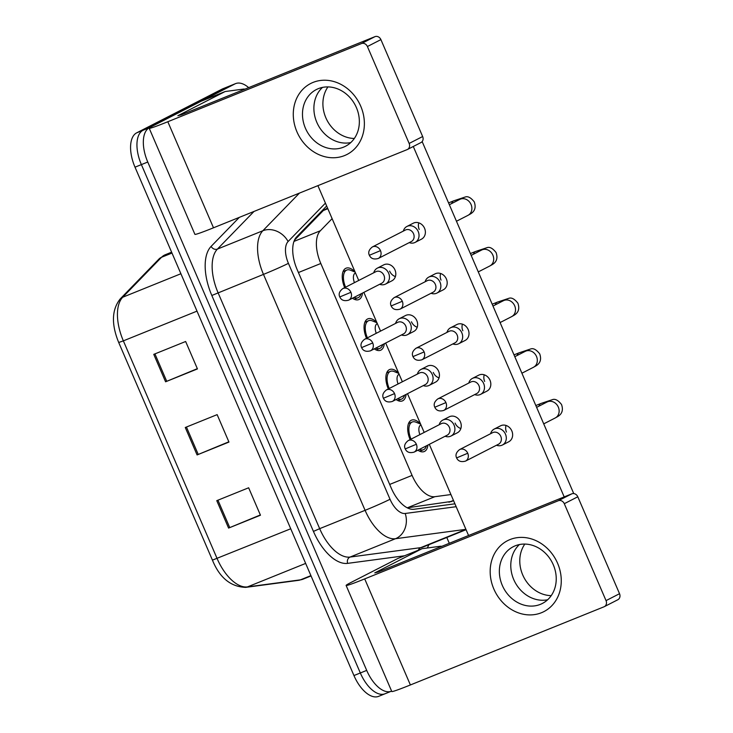 <?xml version="1.0" encoding="UTF-8"?>
<svg xmlns="http://www.w3.org/2000/svg" width="733" height="733" viewBox="0 0 733 733"><rect width="100%" height="100%" fill="white"/><g stroke="black" fill="none" stroke-linecap="round" stroke-linejoin="round"><path stroke-width="1.1" d="M406.109 394.4A16.941 8.567 -112 0 1 402.729 400.749A16.941 8.567 -112 0 1 402.38 400.914A16.941 8.567 -112 0 1 396.095 399.531M388.316 388.957A16.941 8.567 -112 0 1 389.342 369.661A16.941 8.567 -112 0 1 389.699 369.505A16.941 8.567 -112 0 1 398.752 373.399L394.097 371.521A14.944 7.559 -112 0 0 390.442 371.347L386.703 372.859M384.294 343.75A16.941 8.567 -112 0 1 380.913 350.099A16.941 8.567 -112 0 1 380.564 350.255A16.941 8.567 -112 0 1 374.279 348.871M366.5 338.307A16.941 8.567 -112 0 1 367.526 319.011A16.941 8.567 -112 0 1 367.884 318.846A16.941 8.567 -112 0 1 376.945 322.74L372.282 320.862A14.944 7.559 -112 0 0 368.626 320.697L364.887 322.208M362.478 293.09A16.941 8.567 -112 0 1 359.097 299.44A16.941 8.567 -112 0 1 358.749 299.605A16.941 8.567 -112 0 1 352.463 298.221M344.684 287.648A16.941 8.567 -112 0 1 345.71 268.351A16.941 8.567 -112 0 1 346.068 268.196A16.941 8.567 -112 0 1 355.129 272.09L350.466 270.211A14.944 7.559 -112 0 0 346.81 270.037L343.071 271.549M427.916 445.059A16.941 8.567 -112 0 1 424.544 451.409A16.941 8.567 -112 0 1 424.196 451.565A16.941 8.567 -112 0 1 417.911 450.181M410.132 439.617A16.941 8.567 -112 0 1 411.158 420.321A16.941 8.567 -112 0 1 411.515 420.156A16.941 8.567 -112 0 1 420.568 424.05M332.113 218.654L320.348 230.767A29.888 15.127 68 0 0 320.816 263.495L412.083 475.396A29.888 15.127 68 0 0 434.871 496.69L407.374 507.795L451.62 501.409M327.541 208.044L323.308 210.536L294.464 240.195M434.871 496.69L450.932 494.555M391.614 691.109A29.888 15.127 -112 0 1 391.395 691.201A29.888 15.127 -112 0 1 366.702 670.402L147.764 162.03A29.888 15.127 -112 0 1 149.45 127.689L234.972 83.901L228.595 86.476A29.888 15.127 -112 0 1 229.218 86.192A29.888 15.127 -112 0 0 228.595 86.476L143.072 130.254L228.595 86.476L222.218 89.05A29.888 15.127 -112 0 1 222.841 88.766L235.595 83.617A29.888 15.127 -112 0 1 248.67 87.63M147.764 162.03L141.387 164.604A29.888 15.127 -112 0 1 143.072 130.254A29.888 15.127 -112 0 0 141.387 164.604L360.324 672.976L141.387 164.604L135.009 167.179A29.888 15.127 -112 0 1 136.704 132.829L222.218 89.05M385.64 693.491A29.888 15.127 -112 0 1 385.017 693.775A29.888 15.127 -112 0 1 360.324 672.976A29.888 15.127 -112 0 0 385.017 693.775L378.64 696.35A29.888 15.127 -112 0 1 353.947 675.551L135.009 167.179M216.776 500.657L248.643 487.784L260.462 515.217L228.586 528.081L216.776 500.657M153.765 354.36L185.641 341.496L197.452 368.919L165.585 381.792L153.765 354.36M185.275 427.504L217.142 414.64L228.962 442.072L197.085 454.936L185.275 427.504M228.843 441.807L197.085 454.936M197.342 368.662L165.585 381.792M260.343 514.96L228.586 528.081M446.791 537.472L449.292 543.29M234.972 83.901A29.888 15.127 -112 0 1 235.595 83.617M326.661 206L296.673 236.86A29.888 15.127 68 0 0 297.149 269.588L391.202 487.967A29.888 15.127 68 0 0 413.989 509.27L454.918 503.818M496.498 445.243A8.97 7.724 -117.1 0 0 501.848 445.27A8.97 7.724 -117.1 0 0 502.389 445.023A8.97 7.724 -117.1 0 0 505.477 434.147A8.97 7.724 -117.1 0 0 494.757 428.814A8.97 7.724 -117.1 0 0 494.216 429.062A8.97 7.724 -117.1 0 0 490.597 433.716M467.746 453.251A6.478 5.58 -117.1 0 1 465.51 461.103L498.55 444.189A6.478 5.58 -117.1 0 0 500.776 436.337A6.478 5.58 -117.1 0 0 493.043 432.479A6.478 5.58 -117.1 0 0 492.649 432.662L459.609 449.576C456.21 452.261 455.211 455.037 456.613 457.905L467.746 453.251A6.478 5.58 -117.1 0 0 459.609 449.576M419.881 434.623A8.97 4.535 -112 0 1 420.687 425.058A8.97 4.535 -112 0 1 420.87 424.975A8.97 4.535 -112 0 1 420.953 424.938L420.87 424.975M445.105 436.254A8.97 7.724 -117.1 0 0 450.456 436.282A8.97 7.724 -117.1 0 0 450.997 436.034A8.97 7.724 -117.1 0 0 453.947 424.847A8.97 7.724 -117.1 0 0 443.373 419.826A8.97 7.724 -117.1 0 0 442.824 420.073A8.97 7.724 -117.1 0 0 439.204 424.728M411.03 439.149A14.944 7.559 -112 0 1 411.946 422.144A14.944 7.559 -112 0 1 412.258 422.006A14.944 7.559 -112 0 1 415.913 422.171L420.577 424.068M426.533 445.765L425.965 447.057A14.944 7.559 -112 0 1 423.756 449.576A14.944 7.559 -112 0 1 423.445 449.723A14.944 7.559 -112 0 1 419.441 449.402M416.353 444.262A6.478 5.58 -117.1 0 1 414.127 452.114L447.167 435.2A6.478 5.58 -117.1 0 0 449.393 427.348A6.478 5.58 -117.1 0 0 441.651 423.5A6.478 5.58 -117.1 0 0 441.266 423.674L408.226 440.588C404.818 443.273 403.819 446.049 405.23 448.917L416.353 444.262A6.478 5.58 -117.1 0 0 408.226 440.588M474.682 394.592A8.97 7.724 -117.1 0 0 480.033 394.62A8.97 7.724 -117.1 0 0 480.573 394.372A8.97 7.724 -117.1 0 0 483.661 383.496A8.97 7.724 -117.1 0 0 472.941 378.155A8.97 7.724 -117.1 0 0 472.4 378.411A8.97 7.724 -117.1 0 0 468.781 383.057M445.93 402.591A6.478 5.58 -117.1 0 1 443.703 410.453L476.734 393.539A6.478 5.58 -117.1 0 0 478.961 385.677A6.478 5.58 -117.1 0 0 471.227 381.829A6.478 5.58 -117.1 0 0 470.833 382.003L437.793 398.917C434.394 401.602 433.395 404.378 434.797 407.246L445.93 402.591A6.478 5.58 -117.1 0 0 437.793 398.917M452.866 343.933A8.97 7.724 -117.1 0 0 458.217 343.96A8.97 7.724 -117.1 0 0 458.757 343.713A8.97 7.724 -117.1 0 0 461.845 332.837A8.97 7.724 -117.1 0 0 451.125 327.504A8.97 7.724 -117.1 0 0 450.584 327.752A8.97 7.724 -117.1 0 0 446.965 332.406M424.114 351.941A6.478 5.58 -117.1 0 1 421.887 359.793L454.918 342.879A6.478 5.58 -117.1 0 0 457.154 335.027A6.478 5.58 -117.1 0 0 449.411 331.169A6.478 5.58 -117.1 0 0 449.017 331.353L415.978 348.267C412.578 350.951 411.579 353.727 412.981 356.595L424.114 351.941A6.478 5.58 -117.1 0 0 415.978 348.267M431.05 293.282A8.97 7.724 -117.1 0 0 436.401 293.31A8.97 7.724 -117.1 0 0 436.941 293.063A8.97 7.724 -117.1 0 0 440.029 282.187A8.97 7.724 -117.1 0 0 429.309 276.854A8.97 7.724 -117.1 0 0 428.768 277.101A8.97 7.724 -117.1 0 0 425.149 281.747M402.298 301.281A6.478 5.58 -117.1 0 1 400.071 309.143L433.102 292.229A6.478 5.58 -117.1 0 0 435.338 284.367A6.478 5.58 -117.1 0 0 427.596 280.519A6.478 5.58 -117.1 0 0 427.202 280.702L394.171 297.616C390.762 300.292 389.764 303.068 391.165 305.936L402.298 301.281A6.478 5.58 -117.1 0 0 394.171 297.616M409.234 242.623A8.97 7.724 -117.1 0 0 414.585 242.65A8.97 7.724 -117.1 0 0 415.125 242.403A8.97 7.724 -117.1 0 0 418.213 231.527A8.97 7.724 -117.1 0 0 407.493 226.195A8.97 7.724 -117.1 0 0 406.952 226.442A8.97 7.724 -117.1 0 0 403.333 231.097M380.482 250.631A6.478 5.58 -117.1 0 1 378.255 258.483L411.286 241.569A6.478 5.58 -117.1 0 0 413.522 233.717A6.478 5.58 -117.1 0 0 405.78 229.869A6.478 5.58 -117.1 0 0 405.386 230.043L372.355 246.957C368.946 249.641 367.948 252.418 369.359 255.286L380.482 250.631A6.478 5.58 -117.1 0 0 372.355 246.957M398.065 383.973A8.97 4.535 -112 0 1 398.871 374.407A8.97 4.535 -112 0 1 399.054 374.316A8.97 4.535 -112 0 1 399.137 374.288L399.054 374.316M423.298 385.604A8.97 7.724 -117.1 0 0 428.64 385.631A8.97 7.724 -117.1 0 0 429.19 385.384A8.97 7.724 -117.1 0 0 432.131 374.196A8.97 7.724 -117.1 0 0 421.557 369.175A8.97 7.724 -117.1 0 0 421.017 369.423A8.97 7.724 -117.1 0 0 417.389 374.077M389.214 388.499A14.944 7.559 -112 0 1 390.13 371.494A14.944 7.559 -112 0 1 390.442 371.347M404.717 395.114L404.149 396.406A14.944 7.559 -112 0 1 401.941 398.917A14.944 7.559 -112 0 1 401.629 399.064A14.944 7.559 -112 0 1 397.625 398.743M394.537 393.612A6.478 5.58 -117.1 0 1 392.311 401.464L425.351 384.55A6.478 5.58 -117.1 0 0 427.577 376.698A6.478 5.58 -117.1 0 0 419.835 372.84A6.478 5.58 -117.1 0 0 419.45 373.024L386.41 389.938C383.011 392.622 382.012 395.399 383.414 398.257L394.537 393.612A6.478 5.58 -117.1 0 0 386.41 389.938M376.249 333.313A8.97 4.535 -112 0 1 377.055 323.748A8.97 4.535 -112 0 1 377.238 323.665A8.97 4.535 -112 0 1 377.321 323.629L377.238 323.665M401.482 334.944A8.97 7.724 -117.1 0 0 406.824 334.981A8.97 7.724 -117.1 0 0 407.374 334.734A8.97 7.724 -117.1 0 0 410.315 323.537A8.97 7.724 -117.1 0 0 399.742 318.516A8.97 7.724 -117.1 0 0 399.201 318.763A8.97 7.724 -117.1 0 0 395.573 323.418M367.398 337.849A14.944 7.559 -112 0 1 368.314 320.834A14.944 7.559 -112 0 1 368.626 320.697M382.901 344.455L382.333 345.747A14.944 7.559 -112 0 1 380.125 348.267A14.944 7.559 -112 0 1 379.813 348.413A14.944 7.559 -112 0 1 375.809 348.093M372.721 342.952A6.478 5.58 -117.1 0 1 370.495 350.814L403.535 333.891A6.478 5.58 -117.1 0 0 405.761 326.038A6.478 5.58 -117.1 0 0 398.028 322.19A6.478 5.58 -117.1 0 0 397.634 322.364L364.594 339.278C361.195 341.963 360.196 344.739 361.598 347.607L372.721 342.952A6.478 5.58 -117.1 0 0 364.594 339.278M354.433 282.663A8.97 4.535 -112 0 1 355.239 273.097A8.97 4.535 -112 0 1 355.423 273.006A8.97 4.535 -112 0 1 355.505 272.978L355.423 273.006M379.667 284.294A8.97 7.724 -117.1 0 0 385.008 284.322A8.97 7.724 -117.1 0 0 385.558 284.074A8.97 7.724 -117.1 0 0 388.499 272.887A8.97 7.724 -117.1 0 0 377.926 267.866A8.97 7.724 -117.1 0 0 377.385 268.113A8.97 7.724 -117.1 0 0 373.757 272.768M345.582 287.189A14.944 7.559 -112 0 1 346.498 270.184A14.944 7.559 -112 0 1 346.81 270.037M361.094 293.805L360.517 295.097A14.944 7.559 -112 0 1 358.309 297.616A14.944 7.559 -112 0 1 357.997 297.754A14.944 7.559 -112 0 1 353.993 297.433M350.915 292.302A6.478 5.58 -117.1 0 1 348.679 300.154L381.719 283.24A6.478 5.58 -117.1 0 0 383.945 275.388A6.478 5.58 -117.1 0 0 376.212 271.531A6.478 5.58 -117.1 0 0 375.818 271.714L342.778 288.628C339.379 291.313 338.38 294.089 339.782 296.957L350.915 292.302A6.478 5.58 -117.1 0 0 342.778 288.628M557.593 563.283A39.848 34.341 62.9 0 1 541.467 612.724A39.848 34.341 62.9 0 1 493.85 589.02A39.848 34.341 62.9 0 1 509.966 539.58A39.848 34.341 62.9 0 1 557.593 563.283M502.297 585.383A31.885 27.469 -117.1 0 0 542.328 603.47A31.885 27.469 -117.1 0 0 553.296 564.795A31.885 27.469 -117.1 0 0 513.265 546.708A31.885 27.469 -117.1 0 0 502.297 585.383M547.633 599.759A31.885 27.469 62.9 0 1 513.723 579.537A31.885 27.469 62.9 0 1 519.385 544.573A31.885 27.469 62.9 0 0 513.723 579.537A31.885 27.469 62.9 0 0 547.633 599.759M397.9 558.454L350.841 582.552A39.848 1.558 -23.3 0 0 346.113 585.447A39.848 1.558 -23.3 0 0 364.704 578.905L558.335 500.731L571.841 493.822L378.21 571.987L374.746 572.904L421.805 548.806L397.9 558.454A4.984 2.52 -112 0 1 398.01 558.409A4.984 2.52 -112 0 1 398.111 558.372M346.113 585.447L391.788 691.512A39.848 1.558 -23.3 0 0 410.388 684.961L604.019 606.796A4.984 4.288 -117.1 0 0 604.322 606.658A4.984 4.288 -117.1 0 0 606.035 600.62L619.532 593.703A4.984 4.288 62.9 0 1 617.818 599.75L604.322 606.658M571.841 493.822A4.984 4.288 62.9 0 1 577.796 496.782L564.291 503.699L606.035 600.62M564.291 503.699A4.984 4.288 -117.1 0 0 558.335 500.731M577.796 496.782L619.532 593.703M441.614 546.387A4.984 2.52 68 0 0 440.643 546.222L422.226 548.678A4.984 2.52 68 0 0 421.915 548.76A4.984 2.52 68 0 0 421.805 548.806M360.7 106.12A39.848 34.341 62.9 0 1 344.583 155.561A39.848 34.341 62.9 0 1 296.957 131.848A39.848 34.341 62.9 0 1 313.083 82.408A39.848 34.341 62.9 0 1 360.7 106.12M305.414 128.211A31.885 27.469 -117.1 0 0 345.435 146.298A31.885 27.469 -117.1 0 0 356.412 107.623A31.885 27.469 -117.1 0 0 316.381 89.545A31.885 27.469 -117.1 0 0 305.414 128.211M350.75 142.587A31.885 27.469 62.9 0 1 316.83 122.365A31.885 27.469 62.9 0 1 322.493 87.401A31.885 27.469 62.9 0 0 316.83 122.365A31.885 27.469 62.9 0 0 350.75 142.587M201.016 101.282L153.948 125.38A39.848 1.558 -23.3 0 0 149.22 128.275A39.848 1.558 -23.3 0 0 167.82 121.733L361.451 43.568L374.957 36.65L181.326 114.815L177.853 115.732L224.921 91.634L201.016 101.282A4.984 2.52 -112 0 1 201.117 101.236A4.984 2.52 -112 0 1 201.227 101.2M149.22 128.275L194.905 234.34A39.848 1.558 -23.3 0 0 213.495 227.798L407.127 149.624A4.984 4.288 -117.1 0 0 407.429 149.486A4.984 4.288 -117.1 0 0 409.142 143.448L422.648 136.53A4.984 4.288 62.9 0 1 420.934 142.578L407.429 149.486M374.957 36.65A4.984 4.288 62.9 0 1 380.903 39.609L367.407 46.527L409.142 143.448M367.407 46.527A4.984 4.288 -117.1 0 0 361.451 43.568M380.903 39.609L422.648 136.53M244.73 89.224A4.984 2.52 68 0 0 243.75 89.05L225.343 91.506A4.984 2.52 68 0 0 225.022 91.588A4.984 2.52 68 0 0 224.921 91.634M377.385 268.113L383.726 264.86A8.97 7.724 62.9 0 1 394.986 269.946A8.97 7.724 62.9 0 1 391.898 280.821L385.558 284.074M395.408 276.57A8.97 7.724 62.9 0 1 389.644 271.128M399.201 318.763L405.541 315.52A8.97 7.724 62.9 0 1 416.802 320.605A8.97 7.724 62.9 0 1 413.714 331.481L407.374 334.734M417.224 327.23A8.97 7.724 62.9 0 1 411.46 321.787M421.017 369.423L427.357 366.17A8.97 7.724 62.9 0 1 438.618 371.255A8.97 7.724 62.9 0 1 435.53 382.131L429.19 385.384M439.04 377.88A8.97 7.724 62.9 0 1 433.276 372.437M406.952 226.442L413.302 223.198A8.97 7.724 62.9 0 1 424.563 228.284A8.97 7.724 62.9 0 1 421.475 239.16L415.125 242.403M428.768 277.101L435.118 273.849A8.97 7.724 62.9 0 1 446.37 278.934A8.97 7.724 62.9 0 1 443.291 289.81L436.941 293.063M450.584 327.752L456.934 324.499A8.97 7.724 62.9 0 1 468.185 329.593A8.97 7.724 62.9 0 1 465.107 340.469L458.757 343.713M472.4 378.411L478.75 375.159A8.97 7.724 62.9 0 1 490.001 380.244A8.97 7.724 62.9 0 1 486.923 391.12L480.573 394.372M442.824 420.073L449.173 416.83A8.97 7.724 62.9 0 1 460.434 421.915A8.97 7.724 62.9 0 1 457.346 432.791L450.997 436.034M460.855 428.539A8.97 7.724 62.9 0 1 455.092 423.097M494.216 429.062L500.566 425.809A8.97 7.724 62.9 0 1 511.817 430.894A8.97 7.724 62.9 0 1 508.729 441.779L502.389 445.023M354.323 138.473A31.885 27.469 62.9 0 1 325.837 117.756A31.885 27.469 62.9 0 1 327.926 86.906M551.216 595.645A31.885 27.469 62.9 0 1 522.721 574.929A31.885 27.469 62.9 0 1 524.81 544.078M419.221 229.466A8.97 7.724 62.9 0 1 418.8 222.841M462.844 330.775A8.97 7.724 62.9 0 1 462.431 324.142M422.153 141.579L573.747 493.575M506.476 432.076A8.97 7.724 62.9 0 1 506.063 425.452M484.66 381.426A8.97 7.724 62.9 0 1 484.247 374.801M441.037 280.116A8.97 7.724 62.9 0 1 440.615 273.491M413.284 146.49L564.19 496.91M468.57 535.511L429.309 444.345M424.178 432.424L407.493 393.694M402.362 381.765L385.677 343.035M380.546 331.114L363.861 292.385M358.73 280.455L317.902 185.651M448.944 502.252L453.461 500.428M389.681 484.44L412.083 475.396M298.423 272.539L320.816 263.495M293.988 241.404L320.348 230.767M323.308 210.536L327.825 208.703M290.735 528.768L212.433 560.14L118.709 342.503L123.355 340.863L217.087 558.5A39.848 20.167 68 0 0 247.47 586.904L300.466 579.84A39.848 20.167 68 0 0 303.004 579.18L311.049 575.927M303.004 579.18L298.688 580.316A9.96 8.521 82.4 0 0 300.466 579.84L310.92 575.625M118.709 342.503C111.233 324.206 111.737 309.665 120.239 298.89A9.96 8.384 44.2 0 1 122.723 297.231A39.848 20.167 68 0 0 123.355 340.863L197.003 311.131M305.661 563.411L247.47 586.904A9.96 8.521 82.4 0 1 245.692 587.371C230.703 586.831 219.616 577.751 212.433 560.14M120.239 298.89L159.061 258.941A9.96 8.384 44.2 0 1 161.544 257.274L122.723 297.231L180.904 273.739M159.061 258.941L165.264 254.745A39.848 20.167 68 0 0 161.544 257.274L171.998 253.059M353.947 675.551L366.702 670.402M136.704 132.829L149.45 127.689M186.439 427.037L198.249 454.46M217.939 500.181L229.75 527.613M154.929 353.892L166.739 381.316M428.906 544.692A44.832 22.686 -112 0 1 427.174 548.018M404.488 555.788L347.625 563.365A44.832 22.686 -112 0 1 313.44 531.416L211.828 295.481A44.832 22.686 -112 0 1 211.113 246.389L239.325 217.371M465.913 529.336L395.481 538.718L350.062 557.062L420.715 547.643A39.848 20.167 68 0 0 423.253 546.983L466.069 529.693M325.425 203.123L288.106 241.524A19.928 10.079 68 0 0 288.417 263.339L390.029 499.274A19.928 10.079 68 0 0 405.221 513.476A19.928 17.042 82.4 0 1 395.481 538.718A39.848 20.167 -112 0 1 365.089 510.324L319.67 528.658A39.848 20.167 68 0 0 350.062 557.062A4.984 4.261 -97.6 0 0 347.625 563.365M465.941 529.391L420.715 547.643A4.984 4.261 -97.6 0 0 418.341 550.199M390.029 499.274A19.928 0.779 156.7 0 1 365.089 510.324L263.477 274.389A39.848 20.167 -112 0 1 262.845 230.748L217.426 249.083A39.848 20.167 68 0 0 218.058 292.724L319.67 528.658L313.44 531.416M288.106 241.524A19.928 16.777 44.2 0 0 262.845 230.748L299.44 193.1M254.021 211.434L217.426 249.083A4.984 4.196 -135.8 0 1 211.113 246.389M288.417 263.339A19.928 0.779 156.7 0 1 263.477 274.389L211.828 295.481M405.221 513.476L456.164 506.695M539.012 406.128A8.97 4.535 -112 0 1 540.661 403.581A8.97 4.535 -112 0 1 540.853 403.498L552.618 399.577C555.275 398.688 558.234 400.319 561.505 404.479C565.024 414.438 556.851 416.784 555.229 417.966A8.97 7.724 -117.1 0 0 558.317 407.09A8.97 7.724 -117.1 0 0 558.079 406.586A8.97 7.724 -117.1 0 0 547.056 402.005L536.611 407.356M517.196 355.468A8.97 4.535 -112 0 1 518.845 352.93A8.97 4.535 -112 0 1 519.037 352.848L530.802 348.917C533.459 348.028 536.419 349.668 539.69 353.828C543.208 363.788 535.035 366.124 533.413 367.315A8.97 7.724 -117.1 0 0 536.501 356.44A8.97 7.724 -117.1 0 0 536.263 355.926A8.97 7.724 -117.1 0 0 525.24 351.354L514.795 356.696M495.38 304.818A8.97 4.535 -112 0 1 497.038 302.28A8.97 4.535 -112 0 1 497.221 302.188L508.995 298.267C511.643 297.378 514.603 299.009 517.874 303.169C521.392 313.128 513.219 315.474 511.597 316.665A8.97 7.724 -117.1 0 0 514.685 305.789A8.97 7.724 -117.1 0 0 514.447 305.276A8.97 7.724 -117.1 0 0 503.424 300.695L492.979 306.046M473.564 254.168A8.97 4.535 -112 0 1 475.222 251.621A8.97 4.535 -112 0 1 475.405 251.538L487.179 247.607C489.827 246.719 492.787 248.359 496.058 252.519C499.576 262.478 491.403 264.815 489.781 266.006A8.97 7.724 -117.1 0 0 492.869 255.13A8.97 7.724 -117.1 0 0 492.631 254.617A8.97 7.724 -117.1 0 0 481.608 250.045L471.163 255.396M451.748 203.508A8.97 4.535 -112 0 1 453.406 200.97A8.97 4.535 -112 0 1 453.59 200.879L465.363 196.957C468.011 196.068 470.971 197.699 474.242 201.868C477.76 211.819 469.587 214.164 467.966 215.355A8.97 7.724 -117.1 0 0 471.053 204.48A8.97 7.724 -117.1 0 0 470.815 203.966A8.97 7.724 -117.1 0 0 459.793 199.394L449.347 204.736M364.704 578.905L410.388 684.961M167.82 121.733L213.495 227.798M450.923 501.72L453.562 500.657M298.688 580.316L245.692 587.371M165.264 254.745L171.623 252.179M391.395 691.201L385.017 693.775M465.51 461.103C461.121 462.312 458.152 461.24 456.613 457.905M535.823 405.532L540.853 403.498M547.056 402.005L547.826 401.675M555.229 417.966L543.721 423.866M414.127 452.114C409.729 453.324 406.769 452.252 405.23 448.917M412.258 422.006L408.519 423.509M423.445 449.723L419.707 451.226M443.703 410.453C439.305 411.653 436.337 410.59 434.797 407.246M514.007 354.873L519.037 352.848M525.24 351.354L526.01 351.025M533.413 367.315L521.905 373.207M421.887 359.793C417.489 361.002 414.521 359.93 412.981 356.595M492.191 304.222L497.221 302.188M503.424 300.695L504.194 300.365M511.597 316.665L500.089 322.557M400.071 309.143C395.673 310.343 392.705 309.28 391.165 305.936M470.375 253.563L475.405 251.538M481.608 250.045L482.378 249.715M489.781 266.006L478.273 271.897M378.255 258.483C373.857 259.693 370.889 258.621 369.359 255.286M448.569 202.913L453.59 200.879M459.793 199.394L460.562 199.055M467.966 215.355L456.457 221.247M392.311 401.464C387.922 402.664 384.953 401.602 383.414 398.257M401.629 399.064L397.891 400.575M370.495 350.814C366.106 352.014 363.137 350.942 361.598 347.607M379.813 348.413L376.075 349.916M348.679 300.154C344.29 301.364 341.321 300.292 339.782 296.957M357.997 297.754L354.259 299.266M421.915 548.76L398.01 558.409M225.022 91.588L201.117 101.236"/></g></svg>
